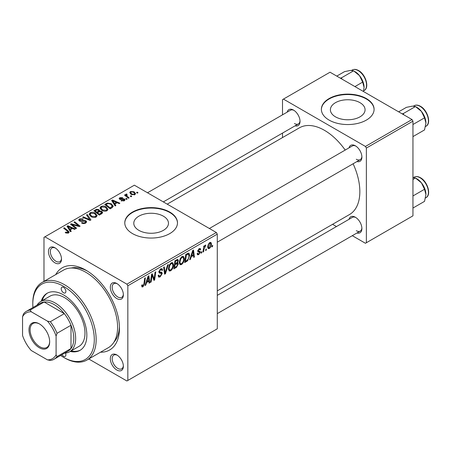 <?xml version="1.0" encoding="UTF-8"?>
<svg xmlns="http://www.w3.org/2000/svg" width="451" height="451" viewBox="0 0 451 451"><rect width="100%" height="100%" fill="white"/><g stroke="black" fill="none" stroke-linecap="round" stroke-linejoin="round"><path stroke-width="0.68" d="M359.994 102.681A17.341 10.012 0 0 0 341.097 100.511A17.341 10.012 0 0 0 330.391 109.756A17.341 10.012 0 0 0 335.471 116.837A17.341 10.012 0 0 0 354.368 119.008A17.341 10.012 0 0 0 365.073 109.756A17.341 10.012 0 0 0 359.994 102.681M366.364 98.572A26.355 15.216 0 0 0 337.647 95.274A26.355 15.216 0 0 0 321.377 109.328A26.355 15.216 0 0 0 329.095 120.09A26.355 15.216 0 0 0 357.818 123.388A26.355 15.216 0 0 0 374.088 109.328A26.355 15.216 0 0 0 366.364 98.572M374.082 109.542A26.355 15.216 0 0 0 366.364 99A26.355 15.216 0 0 0 337.816 95.663A26.355 15.216 0 0 0 321.383 109.542M138.869 230.343A17.341 10.012 180 0 1 133.789 223.262A17.341 10.012 180 0 1 144.495 214.016A17.341 10.012 180 0 1 163.392 216.187A17.341 10.012 180 0 1 168.471 223.262A17.341 10.012 180 0 1 157.765 232.513A17.341 10.012 180 0 1 138.869 230.343M169.768 212.077A26.355 15.216 0 0 0 141.045 208.779A26.355 15.216 0 0 0 124.78 222.833A26.355 15.216 0 0 0 132.498 233.595A26.355 15.216 0 0 0 161.216 236.893A26.355 15.216 0 0 0 177.485 222.833A26.355 15.216 0 0 0 169.768 212.077M177.485 223.048A26.355 15.216 0 0 0 169.768 212.506A26.355 15.216 0 0 0 141.219 209.168A26.355 15.216 0 0 0 124.78 223.048M116.843 370.017A9.223 5.327 60 0 1 110.32 358.72A9.223 5.327 60 0 1 116.843 354.954L116.843 354.954A9.223 5.327 60 0 1 123.365 366.251A9.223 5.327 60 0 1 116.843 370.017M117.328 355.253A7.904 4.566 -120 0 0 113.821 355.1A7.904 4.566 -120 0 0 112.609 361.437A7.904 4.566 -120 0 0 117.773 368.405A7.904 4.566 -120 0 0 121.731 368.794A7.904 4.566 -120 0 0 123.349 365.682M54.977 262.86A9.223 5.327 60 0 1 48.454 251.562A9.223 5.327 60 0 1 54.977 247.796L54.977 247.796A9.223 5.327 60 0 1 61.499 259.094A9.223 5.327 60 0 1 54.977 262.86M55.462 248.095A7.904 4.566 -120 0 0 51.955 247.943A7.904 4.566 -120 0 0 50.743 254.274A7.904 4.566 -120 0 0 55.907 261.242A7.904 4.566 -120 0 0 59.859 261.636A7.904 4.566 -120 0 0 61.477 258.524M116.843 298.579A9.223 5.327 60 0 1 110.32 287.281A9.223 5.327 60 0 1 116.843 283.516L116.843 283.516A9.223 5.327 60 0 1 123.365 294.813A9.223 5.327 60 0 1 116.843 298.579M117.328 283.814A7.904 4.566 -120 0 0 113.821 283.662A7.904 4.566 -120 0 0 112.609 289.999A7.904 4.566 -120 0 0 117.773 296.961A7.904 4.566 -120 0 0 121.731 297.356A7.904 4.566 -120 0 0 123.349 294.244M349.046 147.855A9.223 5.327 60 0 1 355.371 145.803L355.371 145.803A9.223 5.327 60 0 1 361.894 157.1A9.223 5.327 60 0 1 356.95 161.548M355.856 146.101A7.904 4.566 -120 0 0 352.349 145.949L209.382 228.488M287.174 112.136A9.223 5.327 60 0 1 293.505 110.083L293.505 110.083A9.223 5.327 60 0 1 300.028 121.381A9.223 5.327 60 0 1 295.084 125.829M293.99 110.382A7.904 4.566 -120 0 0 290.483 110.23L147.511 192.769M349.046 219.299A9.223 5.327 60 0 1 355.371 217.241L355.371 217.241A9.223 5.327 60 0 1 361.894 228.539A9.223 5.327 60 0 1 356.95 232.992M355.856 217.54A7.904 4.566 -120 0 0 352.349 217.388L217.286 295.366M55.715 274.608A47.44 27.387 60 0 1 85.91 270.172L85.91 270.172A47.44 27.387 60 0 1 119.453 328.272A47.44 27.387 60 0 1 100.517 352.208M87.336 271.034A43.482 25.104 -120 0 0 71.1 268.018M217.286 290.872L349.474 214.558A50.072 28.909 -120 0 0 353.11 163.764M345.207 150.07A50.072 28.909 -120 0 0 324.438 130.311A50.072 28.909 -120 0 0 299.402 127.83L167.214 204.145M216.356 232.519L217.286 234.131L127.836 285.776L126.906 284.158L216.356 232.519L134.359 185.181L43.978 237.361L43.978 281.379M127.836 285.776L127.836 380.452L126.906 380.988L88.779 358.979M184.335 258.564C184.346 260.949 183.399 262.95 181.494 264.579L180.096 264.737L179.256 262.612L180.146 258.767L182.086 256.512L183.54 256.365L184.335 258.564L183.591 258.13M191.201 256.816L190.401 259.336L189.668 259.759L192.695 250.48L193.524 250.001L194.42 257.014L193.738 257.408L193.518 255.48L191.201 256.816L190.722 256.54M142.978 286.813L142.009 286.966L141.704 285.201L142.386 284.711L142.324 285.404L143.023 285.906L143.914 283.978L144.698 278.194L145.38 277.793L144.574 283.78L142.978 286.813L141.648 286.041M141.67 285.472L143.023 285.906M158.166 275.533L159.011 276.023L160.229 275.973L161.548 273.949L161.373 273.391L159.609 273.131L158.842 271.93L160.663 268.875L162.016 268.672L162.569 269.957L161.892 270.594L161.559 269.636L160.641 269.766L159.519 271.491L159.772 272.015L161.774 272.263L162.23 273.486L160.184 276.88L158.701 277.145L158.16 275.499L158.842 275.014L159.152 276.159L158.166 275.589M158.932 271.152L159.772 272.015M168.324 264.551L165.472 273.729L164.609 274.225L163.612 267.274L164.294 266.879L165.151 272.838L167.592 264.974L168.324 264.551M173.494 264.822C173.505 267.206 172.558 269.213 170.653 270.837L169.249 271L168.409 268.875L169.305 265.025L171.239 262.77L172.699 262.629L173.494 264.822L172.75 264.393M212.703 245.383L212.545 246.55L211.863 246.945L212.009 245.784L212.703 245.383M217.286 234.131L217.286 328.813L127.836 380.452M177.508 259.376L178.404 260.56L177.508 262.916L178.32 263.965L176.442 267.392L173.832 268.903L174.937 260.734L177.993 259.443M177.029 262.64L177.942 262.995M146.564 282.591L145.763 285.105L145.03 285.534L148.058 276.249L148.886 275.775L149.783 282.788L149.101 283.183L148.881 281.255L146.564 282.591L146.079 282.309M151.835 277.004L151.141 282.005L150.454 282.399L151.57 274.225L152.286 273.813L154.152 279.124L155.059 272.212L155.747 271.812L154.642 279.981L153.926 280.392L152.049 275.099L151.835 277.004L151.237 276.66M199.528 252.165L198.057 251.895L197.718 251.094L199.139 248.715L200.295 248.529L200.684 249.488L200.007 249.978L199.748 249.324L199.111 249.42L198.395 250.581L198.463 250.987L200.002 251.308L200.345 252.109L198.744 254.618L197.549 254.809L197.126 253.597L197.803 253.107L198.096 254.003L198.778 253.913L199.669 252.56L197.718 251.117L199.421 252.103M197.775 250.587L199.021 251.151M187.655 260.74L184.673 262.64L185.778 254.477L188.236 253.152L188.98 253.236L189.674 255.305L187.655 260.74L187.007 260.368M211.44 243.901C211.485 245.716 210.78 247.249 209.326 248.507L208.238 248.631L207.714 247.255C207.652 245.383 208.368 243.805 209.862 242.525L210.916 242.412L211.44 243.901L210.623 243.433M206.434 249.003L206.276 250.17L205.6 250.564L205.741 249.403L206.434 249.003M204.004 249.29L203.66 251.681L202.973 252.075L203.773 246.139L204.461 245.739L204.292 246.973L205.391 245.107L205.853 245.04L204.004 249.29L203.395 248.941M201.856 251.647L201.698 252.814L201.022 253.203L201.163 252.047L201.856 251.647M127.159 199.021L126.483 199.41L125.694 198.79L126.387 198.389L127.159 199.021M131.737 196.377L131.055 196.771L130.266 196.151L130.959 195.751L131.737 196.377M99.987 208.215L100.934 206.53C102.766 205.797 104.485 205.927 106.092 206.908L107.998 209.315L107.039 210.735C105.263 211.44 103.578 211.333 101.977 210.397L99.959 207.928M115.862 205.543L115.129 205.966L111.634 200.453L112.462 199.973L119.881 203.221L119.199 203.615L117.204 202.713L114.887 204.049L115.862 205.543M101.903 213.599L99.293 215.11L93.87 210.707L96.553 209.281L98.932 209.619L99.62 211.051L101.751 211.344L102.648 212.584L101.903 213.599M99.75 210.634L99.62 211.57M90.933 219.93L90.07 220.432L82.55 217.241L83.232 216.846L89.676 219.581L86.53 214.947L87.263 214.524L90.933 219.93M67.802 233.257L67.47 231.284L63.63 228.167L64.318 227.766L68.293 230.991L69.127 232.164L68.524 232.97L65.75 232.908L65.215 232.53L65.812 232.09L67.802 232.502L68.124 232.073L68.124 233.161M76.602 228.212L75.915 228.606L70.508 224.198L71.219 223.781L78.621 225.9L73.992 222.18L74.686 221.785L80.103 226.188L79.387 226.599L71.98 224.497L76.602 228.212M126.906 284.158L44.914 236.82M71.224 231.312L70.491 231.735L66.996 226.222L67.825 225.742L75.238 228.995L74.556 229.39L72.56 228.488L70.243 229.824L71.224 231.312M85.724 223.036C84.286 223.786 82.877 223.747 81.501 222.929L82.099 222.49L83.232 222.946L85.008 222.574L85.667 221.768L85.239 221.176L81.62 221.328L79.427 220.951L78.66 219.953L79.517 218.893L83.311 218.887L82.843 219.4L80.255 219.349L79.68 220.032L80.898 220.725L82.747 220.438L85.853 220.748L86.66 221.836L85.724 223.036M89.14 214.473L90.093 212.787C91.925 212.06 93.645 212.184 95.251 213.165L97.157 215.572L96.193 216.993C94.417 217.703 92.731 217.591 91.136 216.66L89.118 214.191M121.065 200.78L121.567 200.289L123.726 200.413L123.89 199.477L119.701 199.308L119.12 198.541L119.774 197.707L122.757 197.651L122.165 198.09L120.332 198.068L120.276 198.857L123.315 198.756L124.515 199.054L125.062 199.827L124.29 200.774L121.065 200.78M124.177 200.836L123.89 199.477M120.332 198.068L120.276 199.539M112.068 207.731L110.134 208.847L104.717 204.444L107.259 203.074L111.279 203.739L113.269 206.242L112.068 207.731M134.872 194.663L131.371 194.505L129.736 192.549L130.491 191.517L134.054 191.754L135.588 193.614L134.872 194.663M126.635 194.629L127.571 196.591L129.121 197.888L128.434 198.282L124.493 195.08L125.181 194.685L125.987 195.351L125.739 194.595L126.652 193.936L127.126 194.516L126.393 195.046L126.393 196.625M138 192.757L137.324 193.152L136.535 192.532L137.228 192.132L138 192.757M113.917 342.174A43.482 25.104 -120 0 0 119.419 326.603M412.022 119.549L412.953 121.161L366.364 148.058L365.434 146.445L412.022 119.549L330.031 72.211L282.506 99.643L282.506 114.83M282.506 133.09L282.506 137.583M366.364 148.058L366.364 242.739L365.434 243.275L352.282 235.687M336.469 226.554L332.579 224.31M366.364 242.739L412.953 215.843L412.953 121.161M365.434 146.445L283.442 99.107M356.301 159.248A7.904 4.566 -120 0 0 360.259 159.643A7.904 4.566 -120 0 0 361.877 156.531M294.435 123.529A7.904 4.566 -120 0 0 298.387 123.924A7.904 4.566 -120 0 0 300.005 120.812M356.301 230.692A7.904 4.566 -120 0 0 360.259 231.081A7.904 4.566 -120 0 0 361.877 227.969M71.219 224.778L71.219 223.781M78.621 226.391L78.621 225.9M74.686 222.743L74.686 221.785M71.98 225.399L71.98 224.497M67.825 227.53L67.825 225.742M70.243 231.352L70.243 229.824M68.823 227.53L69.854 229.17L71.703 228.099L68.028 226.447L68.823 227.53L68.823 229.102M69.854 230.737L69.854 229.17M68.028 227.856L68.028 226.447M71.703 228.984L71.703 228.099M65.812 232.941L65.812 232.09M66.32 233.173L66.32 232.451M64.318 228.725L64.318 227.766M68.293 233.088L68.293 230.991M82.099 223.228L82.099 222.49M82.302 223.313L82.302 222.619M83.232 223.561L83.232 222.946M85.008 223.375L85.008 222.574M79.517 221.001L79.517 218.893M80.058 221.221L80.058 220.533M80.898 221.351L80.898 220.725M85.853 222.957L85.853 220.748M83.232 217.534L83.232 216.846M89.676 220.268L89.676 219.581M87.263 216.04L87.263 214.524M90.093 215.933L90.093 212.787M95.251 214.033L95.251 213.165M90.177 214.456L91.846 216.283L95.482 216.525L96.136 215.522L94.501 213.515L90.831 213.244L90.177 214.456L90.177 216.006L90.177 214.456M91.846 217.004L91.846 216.283M95.482 217.297L95.482 216.525M96.553 210.042L96.553 209.281M98.932 211.891L98.932 209.619M101.751 213.689L101.751 211.344M95.195 210.826L96.88 212.195L98.82 210.769L98.82 211.959L98.82 210.769L98.279 210.025L96.356 210.155L95.195 210.826L95.195 211.778M96.88 213.148L96.88 212.195M97.517 212.709L99.344 214.197L101.61 212.46L101.058 211.722L98.955 211.88L97.517 212.709L97.517 213.661M99.344 215.076L99.344 214.197M101.249 213.977L101.249 213.058M121.567 201.022L121.567 200.289M123.726 201.033L123.726 200.413M119.774 199.348L119.774 197.707M120.727 199.607L120.727 199.038M123.315 199.319L123.315 198.756M124.515 200.627L124.515 199.054M112.462 201.76L112.462 199.973M114.887 205.583L114.887 204.049M113.46 201.76L114.492 203.395L116.341 202.33L112.671 200.678L113.46 201.76L113.46 203.333M114.492 204.963L114.492 203.395M112.671 202.082L112.671 200.678M116.341 203.209L116.341 202.33M107.259 203.863L107.259 203.074M111.279 204.591L111.279 203.739M106.036 204.562L110.185 207.939L112.243 206.101L110.563 204.106L107.986 203.564L106.036 204.562L106.036 205.515M110.185 208.819L110.185 207.939M111.059 208.317L111.059 207.432M100.934 209.676L100.934 206.53M106.092 207.776L106.092 206.908M101.007 209.732L101.007 208.001L102.687 210.025L106.323 210.267L106.977 209.264L105.342 207.257L101.678 206.981L101.018 208.199L101.018 209.743M102.687 210.747L102.687 210.025M106.323 211.04L106.323 210.267M130.491 193.885L130.491 191.517M134.054 192.639L134.054 191.754M131.055 191.878L130.632 192.521L131.974 194.071L134.285 194.319L134.674 193.71L133.378 192.143L131.055 191.878M131.974 194.793L131.974 194.071M134.285 194.911L134.285 194.319M130.959 196.692L130.959 195.751M125.181 195.638L125.181 194.685M125.987 196.298L125.987 195.351M126.021 196.326L126.021 194.099M126.652 194.618L126.652 193.936M126.387 199.336L126.387 198.389M137.228 193.073L137.228 192.132M211.953 246.212L212.545 246.55M175.681 266.953L176.442 267.392M176.826 259.646L178.404 260.56M176.606 262.978L178.32 263.965M175.49 261.292L175.151 263.841L177.356 262.251L177.728 260.982L177.491 260.374L175.49 261.292L174.903 260.954M174.56 263.497L175.151 263.841M175.89 260.182L176.657 260.622M175.022 264.793L174.65 267.55L176.589 266.394L177.643 264.337L177.418 263.7L175.022 264.793L174.436 264.455M174.063 267.212L174.65 267.55M175.693 263.525L176.459 263.965M168.46 269.574L170.653 270.837M169.841 265.295L169.091 268.52L169.666 270.014L170.698 269.929C172.152 268.582 172.857 266.986 172.818 265.132L172.243 263.576L171.217 263.66L169.841 265.295L169.322 264.996M168.443 268.142L169.091 268.52M170.557 263.277L171.217 263.66M164.452 273.137L165.472 273.729M164.344 272.37L165.151 272.838M158.166 275.719L160.184 276.88M160.68 268.864L162.569 269.957M160.539 268.954L162.569 270.126M159.975 269.382L160.641 269.766M158.865 271.541L162.23 273.486M141.823 285.117L142.324 285.404M143.987 283.442L144.574 283.78M145.261 284.818L145.763 285.105M149.005 282.337L149.783 282.788M148.12 280.815L148.881 281.255M147.838 278.741L146.936 281.497L148.785 280.426L148.379 276.891L147.838 278.741L147.342 278.453M146.44 281.21L146.936 281.497M147.934 276.632L148.379 276.891M150.555 281.666L151.141 282.005M153.239 278.6L154.152 279.124M153.52 279.332L154.642 279.981M151.491 274.777L152.049 275.099M199.246 248.659L200.684 249.488M198.598 249.121L199.111 249.42M197.865 250.277L198.395 250.581M198.547 251.072L200.345 252.109M197.126 253.682L198.744 254.618M189.899 259.043L190.401 259.336M193.642 256.568L194.42 257.014M192.757 255.04L193.518 255.48M192.476 252.972L191.574 255.723L193.423 254.657L193.017 251.117L192.476 252.972L191.979 252.684M191.077 255.435L191.574 255.723M192.571 250.863L193.017 251.117M185.846 261.09L186.607 261.529M188.93 254.883L189.674 255.305M186.336 255.035L185.491 261.292L186.359 260.791C188.157 259.556 189.037 257.848 188.997 255.649L188.174 254.099L186.336 255.035L185.75 254.697M184.904 260.954L185.491 261.292M187.306 253.592L188.524 254.161L187.419 253.524M179.301 263.311L181.494 264.579M180.682 259.037L179.932 262.256L180.513 263.75L181.544 263.666C182.993 262.324 183.698 260.723 183.658 258.868L183.083 257.312L182.063 257.403L180.682 259.037L180.163 258.733M179.284 261.884L179.932 262.256M181.398 257.019L182.063 257.403M207.725 247.582L209.326 248.507M209.833 243.23L208.39 246.782L208.745 247.87L209.332 247.819L210.764 244.29L210.403 243.185L209.315 242.931M207.764 246.415L208.39 246.782M205.684 249.831L206.276 250.17M203.074 251.342L203.66 251.681M203.711 246.635L204.292 246.973M204.889 245.654L205.583 246.049M204.793 245.818L205.239 246.077M201.112 252.475L201.698 252.814M63.546 287.388A3.292 1.9 -120 0 0 61.9 287.225A3.292 1.9 -120 0 0 61.392 289.863A3.292 1.9 -120 0 0 63.546 292.767A3.292 1.9 -120 0 0 65.192 292.93A3.292 1.9 -120 0 0 65.699 290.292A3.292 1.9 -120 0 0 63.546 287.388M61.996 354.666A3.292 1.9 -120 0 0 63.546 356.245A3.292 1.9 -120 0 0 65.192 356.408A3.292 1.9 -120 0 0 65.434 353.071M70.221 351.436A32.94 19.021 -120 0 0 80.019 350.348A32.94 19.021 -120 0 0 85.07 323.948A32.94 19.021 -120 0 0 63.546 294.92A32.94 19.021 -120 0 0 47.079 293.285A32.94 19.021 -120 0 0 41.227 301.229M47.547 293.032A32.94 19.021 -120 0 0 42.163 300.687M60.609 355.461A43.482 25.104 -120 0 0 63.546 357.322A43.482 25.104 -120 0 0 94.293 339.569A43.482 25.104 -120 0 0 63.546 286.312A43.482 25.104 -120 0 0 32.799 304.064A43.482 25.104 -120 0 0 32.94 307.537M64.476 357.857L63.546 357.322L64.476 357.857A44.801 25.865 60 0 0 86.88 360.078L108.308 347.704A44.801 25.865 -120 0 0 115.18 311.804A44.801 25.865 -120 0 0 85.91 272.325A44.801 25.865 -120 0 0 63.506 270.104L42.078 282.478A44.801 25.865 60 0 1 64.476 284.699A44.801 25.865 60 0 1 93.746 324.179A44.801 25.865 60 0 1 86.88 360.078M37.005 305.186A28.988 16.738 60 0 1 40.669 301.55L49.982 296.172A28.988 16.738 60 0 1 64.476 297.609A28.988 16.738 60 0 1 83.418 323.153A28.988 16.738 60 0 1 78.976 346.385L69.657 351.763A28.988 16.738 60 0 1 64.679 353.116M32.799 304.064L32.799 302.987A44.801 25.865 60 0 1 42.078 282.478M71.151 350.901A32.94 19.021 -120 0 0 80.475 350.066M425.936 123.067A12.825 7.408 60 0 0 421.403 111.374A12.825 7.408 -120 0 0 416.865 107.355L415.467 106.543L421.403 111.374L424.532 117.829L425.936 123.067L424.532 129.922L412.953 136.608M412.953 124.515L424.532 117.829M403.73 114.763L403.363 113.534L415.467 106.543L412.332 106.143L406.396 107.355L398.65 111.825M403.363 113.534L402.145 113.849M425.936 194.505A12.825 7.408 60 0 0 421.403 182.818A12.825 7.408 -120 0 0 416.865 178.793L415.467 177.987L421.403 182.818L424.532 189.268L425.936 194.505L424.532 201.36L412.953 208.046M412.953 195.954L424.532 189.268M412.953 179.436L415.467 177.987L412.953 177.542M341.858 79.043L341.492 77.814L340.279 78.13M354.92 86.581L362.666 82.11L364.07 87.347L363.478 91.525M341.492 77.814L353.595 70.824L359.532 75.655L362.666 82.11M336.779 76.106L344.525 71.636L350.466 70.418L353.595 70.824M364.07 87.347A12.825 7.408 -120 0 0 359.532 75.655A12.825 7.408 -120 0 0 354.469 71.348M28.977 329.833A14.624 8.445 60 0 1 39.322 323.863A14.624 8.445 60 0 1 49.666 341.773A14.624 8.445 60 0 1 39.322 347.744A14.624 8.445 60 0 1 28.977 329.833M39.603 324.027A13.834 7.988 -120 0 0 32.962 323.497A13.834 7.988 -120 0 0 30.099 329.833A13.834 7.988 -120 0 0 36.136 343.758A13.834 7.988 -120 0 0 46.797 347.462A13.834 7.988 -120 0 0 49.661 341.446M40.669 301.55A28.988 16.738 60 0 1 63.005 309.318A28.988 16.738 60 0 1 75.661 338.492A28.988 16.738 60 0 1 69.657 351.763M56.093 354.864L57.023 356.583A27.669 15.977 60 0 1 54.092 359.227L68.067 351.16A27.669 15.977 -120 0 0 70.999 348.516A27.669 15.977 -120 0 0 73.795 338.492A27.669 15.977 -120 0 0 70.999 325.239A27.669 15.977 -120 0 0 64.307 313.648L44.153 302.012A27.669 15.977 -120 0 0 40.393 303.23L26.417 311.303A27.669 15.977 60 0 1 30.178 310.079L31.198 311.748A26.355 15.216 -120 0 0 22.55 316.743L22.55 335.499A26.355 15.216 -120 0 0 31.198 350.478L47.445 359.859A26.355 15.216 -120 0 0 56.093 354.864L56.093 336.108A26.355 15.216 -120 0 0 47.445 321.129L31.198 311.748M47.445 321.129L50.332 321.715L64.307 313.648A27.669 15.977 -120 0 0 44.153 302.012L30.178 310.079M57.023 356.583L70.999 348.516L70.999 325.239L57.023 333.312L56.093 336.108M22.55 316.743L23.48 313.947A27.669 15.977 60 0 1 26.417 311.303M54.092 359.227A27.669 15.977 60 0 1 50.332 360.45L47.445 359.859M50.332 321.715A27.669 15.977 60 0 1 57.023 333.312M74.567 225.297L74.567 224.688M76.997 225.951L76.997 225.365M73.316 226.487L73.316 225.511M82.747 221.159L82.747 220.438M87.748 219.445L87.748 218.729M95.544 210.623L95.544 209.743M97.985 212.438L97.985 211.558M100.618 214.343L100.618 213.464M121.708 199.528L121.708 198.959M106.34 204.388L106.34 203.508M127.571 197.577L127.571 196.591M164.074 270.51L164.925 271M158.87 272.308L160.421 273.205M152.167 275.555L153.171 276.136M152.714 277.224L153.802 277.85M197.741 251.365L198.874 252.019M186.556 254.026L187.323 254.465M414.108 105.731C415.935 104.745 418.043 104.931 420.433 106.278C427.604 110.033 431.613 123.568 425.964 126.269A11.861 6.85 -120 0 0 427.785 116.764A11.861 6.85 -120 0 0 420.033 106.318A11.861 6.85 -120 0 0 414.108 105.731L413.471 106.092M414.108 177.17C415.935 176.189 418.043 176.369 420.433 177.717C427.604 181.477 431.613 195.007 425.964 197.707A11.861 6.85 -120 0 0 427.785 188.208A11.861 6.85 -120 0 0 420.033 177.756A11.861 6.85 -120 0 0 414.108 177.17L413.471 177.536M358.167 70.598A11.861 6.85 -120 0 0 352.237 70.012C354.069 69.026 356.177 69.212 358.562 70.559C365.733 74.314 369.741 87.849 364.098 90.55A11.861 6.85 -120 0 0 365.913 81.045A11.861 6.85 -120 0 0 358.167 70.598M85.667 221.768L85.667 223.07M79.68 220.032L79.68 221.08M96.136 215.522L96.136 217.027M101.61 212.46L101.61 213.768M120.017 198.485L120.017 199.46M112.243 206.101L112.243 207.623M106.977 209.264L106.977 210.764M130.632 192.521L130.632 194.003M134.674 193.71L134.674 194.77M177.491 260.374L176.527 259.815M177.418 263.7L176.403 263.113M172.243 263.576L171.053 262.888M169.666 270.014L168.426 269.298M161.559 269.636L160.46 268.999M198.096 254.003L197.239 253.513M199.748 249.324L198.93 248.851M198.536 251.06L197.769 250.621M183.083 257.312L181.894 256.63M180.513 263.75L179.272 263.034M210.403 243.185L209.58 242.706M208.745 247.87L207.714 247.272M425.964 126.269L425.518 126.528M217.286 242.187L360.259 159.643M360.259 231.081L217.286 313.625M425.964 197.707L425.518 197.966M298.387 123.924L163.324 201.901M352.237 70.012L351.605 70.373M364.098 90.55L363.647 90.809"/></g></svg>
